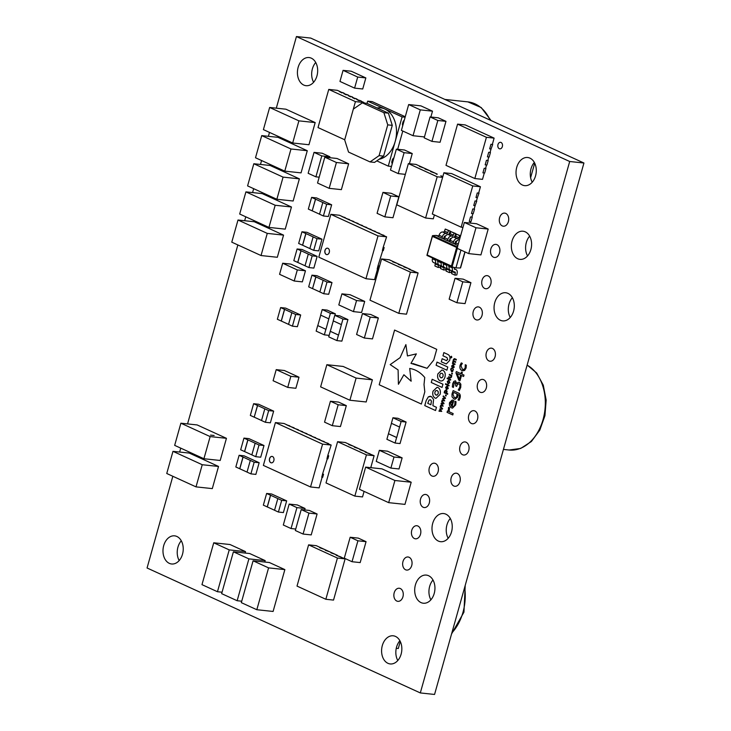 <?xml version="1.0" encoding="UTF-8"?>
<svg xmlns="http://www.w3.org/2000/svg" width="731" height="731" viewBox="0 0 731 731"><rect width="100%" height="100%" fill="white"/><g stroke="black" fill="none" stroke-linecap="round" stroke-linejoin="round"><path stroke-width="1.1" d="M377.068 107.978A25.914 18.449 96.1 0 1 384.89 109.02A25.914 18.449 96.1 0 1 395.188 141.503A25.914 18.449 96.1 0 1 379.124 159.239M466.113 442.228A6.579 4.688 96.1 0 1 468.909 449.739A6.579 4.688 96.1 0 1 463.664 455.029A6.579 4.688 96.1 0 1 462.604 454.737A6.579 4.688 96.1 0 1 459.808 447.226A6.579 4.688 96.1 0 1 465.053 441.935A6.579 4.688 96.1 0 1 466.113 442.228M483.694 379.709A6.579 4.688 96.1 0 1 486.48 387.211A6.579 4.688 96.1 0 1 481.236 392.501A6.579 4.688 96.1 0 1 480.176 392.209A6.579 4.688 96.1 0 1 477.389 384.707A6.579 4.688 96.1 0 1 482.634 379.416A6.579 4.688 96.1 0 1 483.694 379.709M457.332 473.487A6.579 4.688 96.1 0 1 460.119 480.998A6.579 4.688 96.1 0 1 454.874 486.289A6.579 4.688 96.1 0 1 453.814 485.996A6.579 4.688 96.1 0 1 451.027 478.485A6.579 4.688 96.1 0 1 456.272 473.195A6.579 4.688 96.1 0 1 457.332 473.487M501.037 142.454A3.289 2.339 96.1 0 1 502.435 146.209A3.289 2.339 96.1 0 1 499.812 148.85A3.289 2.339 96.1 0 1 499.282 148.704A3.289 2.339 96.1 0 1 497.884 144.948A3.289 2.339 96.1 0 1 500.507 142.307A3.289 2.339 96.1 0 1 501.037 142.454M492.475 348.449A6.579 4.688 96.1 0 1 495.271 355.951A6.579 4.688 96.1 0 1 490.026 361.242A6.579 4.688 96.1 0 1 488.966 360.95A6.579 4.688 96.1 0 1 486.17 353.438A6.579 4.688 96.1 0 1 491.415 348.157A6.579 4.688 96.1 0 1 492.475 348.449M435.466 463.491A6.579 4.688 96.1 0 1 438.262 471.002A6.579 4.688 96.1 0 1 433.017 476.292A6.579 4.688 96.1 0 1 431.957 476A6.579 4.688 96.1 0 1 429.161 468.489A6.579 4.688 96.1 0 1 434.406 463.198A6.579 4.688 96.1 0 1 435.466 463.491M507.954 293.378A14.154 10.079 96.1 0 1 513.957 309.524A14.154 10.079 96.1 0 1 502.681 320.891A14.154 10.079 96.1 0 1 500.397 320.26A14.154 10.079 96.1 0 1 494.403 304.123A14.154 10.079 96.1 0 1 505.678 292.747A14.154 10.079 96.1 0 1 507.954 293.378M525.251 231.846A14.154 10.079 96.1 0 1 531.254 247.983A14.154 10.079 96.1 0 1 519.979 259.359A14.154 10.079 96.1 0 1 517.694 258.728A14.154 10.079 96.1 0 1 511.7 242.582A14.154 10.079 96.1 0 1 522.976 231.215A14.154 10.079 96.1 0 1 525.251 231.846M409.104 557.278A6.579 4.688 96.1 0 1 411.9 564.789A6.579 4.688 96.1 0 1 406.655 570.07A6.579 4.688 96.1 0 1 405.595 569.778A6.579 4.688 96.1 0 1 402.799 562.276A6.579 4.688 96.1 0 1 408.044 556.985A6.579 4.688 96.1 0 1 409.104 557.278M417.894 526.018A6.579 4.688 96.1 0 1 420.681 533.52A6.579 4.688 96.1 0 1 415.436 538.811A6.579 4.688 96.1 0 1 414.376 538.519A6.579 4.688 96.1 0 1 411.59 531.017A6.579 4.688 96.1 0 1 416.834 525.726A6.579 4.688 96.1 0 1 417.894 526.018M426.685 494.759A6.579 4.688 96.1 0 1 429.472 502.261A6.579 4.688 96.1 0 1 424.227 507.552A6.579 4.688 96.1 0 1 423.167 507.259A6.579 4.688 96.1 0 1 420.38 499.748A6.579 4.688 96.1 0 1 425.625 494.458A6.579 4.688 96.1 0 1 426.685 494.759M505.761 213.406A6.579 4.688 96.1 0 1 508.557 220.917A6.579 4.688 96.1 0 1 503.312 226.208A6.579 4.688 96.1 0 1 502.252 225.906A6.579 4.688 96.1 0 1 499.456 218.405A6.579 4.688 96.1 0 1 504.701 213.114A6.579 4.688 96.1 0 1 505.761 213.406M496.979 244.666A6.579 4.688 96.1 0 1 499.766 252.177A6.579 4.688 96.1 0 1 494.522 257.467A6.579 4.688 96.1 0 1 493.462 257.175A6.579 4.688 96.1 0 1 490.675 249.664A6.579 4.688 96.1 0 1 495.92 244.373A6.579 4.688 96.1 0 1 496.979 244.666M488.189 275.925A6.579 4.688 96.1 0 1 490.976 283.436A6.579 4.688 96.1 0 1 485.74 288.727A6.579 4.688 96.1 0 1 484.68 288.434A6.579 4.688 96.1 0 1 481.884 280.923A6.579 4.688 96.1 0 1 487.129 275.633A6.579 4.688 96.1 0 1 488.189 275.925M479.408 307.194A6.579 4.688 96.1 0 1 482.195 314.695A6.579 4.688 96.1 0 1 476.95 319.986A6.579 4.688 96.1 0 1 475.89 319.694A6.579 4.688 96.1 0 1 473.103 312.183A6.579 4.688 96.1 0 1 478.339 306.892A6.579 4.688 96.1 0 1 479.408 307.194M474.903 410.968A6.579 4.688 96.1 0 1 477.69 418.479A6.579 4.688 96.1 0 1 472.445 423.77A6.579 4.688 96.1 0 1 471.385 423.468A6.579 4.688 96.1 0 1 468.598 415.966A6.579 4.688 96.1 0 1 473.843 410.676A6.579 4.688 96.1 0 1 474.903 410.968M445.892 514.176A14.154 10.079 96.1 0 1 451.895 530.322A14.154 10.079 96.1 0 1 440.619 541.689A14.154 10.079 96.1 0 1 438.335 541.059A14.154 10.079 96.1 0 1 432.341 524.922A14.154 10.079 96.1 0 1 443.607 513.546A14.154 10.079 96.1 0 1 445.892 514.176M428.594 575.717A14.154 10.079 96.1 0 1 434.598 591.854A14.154 10.079 96.1 0 1 423.322 603.23A14.154 10.079 96.1 0 1 421.038 602.6A14.154 10.079 96.1 0 1 415.044 586.454A14.154 10.079 96.1 0 1 426.31 575.087A14.154 10.079 96.1 0 1 428.594 575.717M400.323 588.537A6.579 4.688 96.1 0 1 403.11 596.048A6.579 4.688 96.1 0 1 397.865 601.339A6.579 4.688 96.1 0 1 396.805 601.046A6.579 4.688 96.1 0 1 394.018 593.535A6.579 4.688 96.1 0 1 399.263 588.245A6.579 4.688 96.1 0 1 400.323 588.537M311.324 58.178A14.154 10.079 96.1 0 1 317.327 74.315A14.154 10.079 96.1 0 1 306.051 85.691A14.154 10.079 96.1 0 1 303.767 85.061A14.154 10.079 96.1 0 1 297.773 68.915A14.154 10.079 96.1 0 1 309.049 57.548A14.154 10.079 96.1 0 1 311.324 58.178M395.498 636.427A14.154 10.079 96.1 0 1 401.493 652.573A14.154 10.079 96.1 0 1 390.217 663.94A14.154 10.079 96.1 0 1 387.933 663.309A14.154 10.079 96.1 0 1 381.938 647.173A14.154 10.079 96.1 0 1 393.214 635.796A14.154 10.079 96.1 0 1 395.498 636.427M529.938 158.134A14.154 10.079 96.1 0 1 535.933 174.28A14.154 10.079 96.1 0 1 524.657 185.647A14.154 10.079 96.1 0 1 522.382 185.016A14.154 10.079 96.1 0 1 516.378 168.879A14.154 10.079 96.1 0 1 527.654 157.503A14.154 10.079 96.1 0 1 529.938 158.134M176.884 536.472A14.154 10.079 96.1 0 1 182.887 552.609A14.154 10.079 96.1 0 1 171.611 563.985A14.154 10.079 96.1 0 1 169.327 563.354A14.154 10.079 96.1 0 1 163.333 547.208A14.154 10.079 96.1 0 1 174.599 535.841A14.154 10.079 96.1 0 1 176.884 536.472M329.16 188.342L317.537 183.033L324.802 157.183L337.018 158.481L348.641 163.799L341.377 189.64L329.16 188.342L330.887 182.193M418.561 116.028L420.298 109.869L432.505 111.176L420.892 105.858L408.675 104.56L401.41 130.401L413.033 135.719L424.455 136.935M432.505 111.176L430.861 117.015M464.349 222.452L475.972 227.761L470.444 247.462L468.708 253.611L457.085 248.293L464.349 222.452L476.566 223.75L488.18 229.059L486.453 235.218M486.462 235.218L480.916 254.909L468.708 253.611M185.19 425.177L180.886 423.203L197.169 424.939L226.436 438.317L220.205 460.475L203.922 458.739L210.153 436.59L226.436 438.317M197.946 462.75L172.982 451.338L189.265 453.074L214.229 464.477M214.22 464.487L218.523 466.451L212.301 488.61L196.018 486.873L202.24 464.724L218.523 466.451M485.622 168.322L484.196 168.313L482.917 172.863L484.662 173.019L485.941 168.468M457.588 124.124L445.992 165.352L474.83 178.538L486.417 137.3L457.588 124.124L465.272 124.937L494.11 138.122L492.328 144.464L490.94 144.309L489.66 148.868L491.049 149.014L490.081 152.459L488.692 152.313L487.413 156.863L489.167 157.019L490.446 152.468M306.929 433.967L303.941 432.624L307.002 433.702M311.232 435.932L308.244 434.589L311.305 435.667M294.017 428.064L291.029 426.721L294.09 427.799M289.714 426.1L286.698 424.875L289.787 425.835M326.949 458.766L327.726 455.651L326.949 458.766L327.853 458.867L328.722 455.788L328.219 455.559M315.536 437.906L312.512 436.681L315.609 437.641M319.84 439.87L316.815 438.646L319.913 439.605M379.563 233.6L376.547 232.385L379.636 233.335M377.187 268.99L377.964 265.874L377.187 268.99L378.091 269.09L378.95 266.011L378.457 265.782M353.74 221.795L350.761 220.451L353.822 221.53M383.866 235.574L380.851 234.349L383.939 235.309M358.044 223.768L355.065 222.425L358.126 223.503M447.527 240.773L444.256 239.275L444.667 237.813A3.728 2.54 -65.4 0 1 448.267 234.55L448.871 234.614A1.298 0.886 114.6 0 0 450.068 233.646L450.863 231.599L455.824 233.628L454.134 233.098L453.33 235.144A1.298 0.886 -65.4 0 1 452.142 236.113L451.539 236.049A3.728 2.54 114.6 0 0 447.939 239.311L447.527 240.773L449.318 241.038L449.748 239.503A1.133 0.777 -65.4 0 1 450.844 238.507L451.182 238.544M454.189 237.146A3.883 2.659 114.6 0 0 455.029 235.674L455.824 233.628M443.909 172.763L432.323 213.991L461.16 227.177L472.747 185.939L443.909 172.763L451.603 173.576L480.431 186.761L478.65 193.103L477.27 192.947L475.991 197.507L477.37 197.653L476.402 201.098L475.022 200.952L473.743 205.502L475.123 205.649L474.154 209.103L472.774 208.947L471.495 213.507L473.24 213.662L474.52 209.112M477.37 197.653L479.024 193.112M348.696 444.558L353.265 446.166M354.288 447.116L358.857 448.724M359.88 449.675L364.449 451.283M366.432 454.883L337.594 441.698L326.008 482.926L354.837 496.111L366.432 454.883L374.117 455.696L365.116 452.069L370.05 453.841M371.129 466.323L371.065 467.694M319.703 547.72L324.272 549.328M325.295 550.279L329.864 551.887M330.887 552.837L335.456 554.436M337.43 558.045L308.601 544.86L297.014 586.088L325.843 599.274L337.43 558.045L345.123 558.859L336.123 555.231L341.048 556.995M342.135 569.486L341.414 572.044M340.061 576.869L339.339 579.427M255.146 443.214L247.919 439.879L244.629 451.575L240.663 449.793L243.953 438.107L248.933 438.627L263.992 445.517L260.702 457.213L255.731 456.683L251.857 454.91L255.146 443.214L259.012 444.987L255.731 456.683M313.133 236.899L305.914 233.564L302.625 245.25L298.659 243.469L301.949 231.782L306.919 232.312L321.987 239.192L318.698 250.888L313.727 250.358L309.853 248.586L313.133 236.899L317.007 238.671L313.727 250.358M250.313 460.411L243.085 457.076L239.795 468.772L235.83 466.99L239.119 455.294L244.099 455.824L259.158 462.714L255.868 474.401L250.897 473.871L247.023 472.107L250.313 460.411L254.178 462.184L250.897 473.871M308.299 254.086L301.081 250.751L297.791 262.447L293.825 260.665L297.115 248.969L302.095 249.499L317.153 256.389L313.864 268.085L308.893 267.555L305.019 265.782L308.299 254.086L312.174 255.859L308.893 267.555M311.954 275.167L315.829 276.93L312.539 288.626L308.674 286.854L311.954 275.167L316.934 275.697L331.993 282.577L328.703 294.273L323.732 293.743L319.858 291.971L323.148 280.284L327.022 282.047L331.993 282.577M277.817 498.579L270.598 495.243L267.308 506.93L263.343 505.148L266.632 493.462L271.612 493.992L286.671 500.872L283.381 512.568L278.41 512.038L274.536 510.265L277.817 498.579L281.691 500.351L278.41 512.038M334.78 315.326L342.958 319.063L341.395 324.601L333.226 320.863L334.78 315.326L339.76 315.856L347.929 319.593L341.88 341.13L336.9 340.6L328.731 336.863L330.284 331.326L338.462 335.063L336.9 340.6M322.207 309.569L330.385 313.316L328.822 318.853L320.653 315.107L322.207 309.569L327.177 310.099L335.355 313.837L334.935 315.335M278.794 370.827L276.217 369.639L284.359 370.507L286.908 371.677M286.945 371.677L298.988 377.196L295.872 388.28L287.731 387.412L290.847 376.337L298.988 377.196M449.364 374.336L451.84 375.469L451.429 377.278L450.159 378.018L448.542 377.278L448.706 376.675L450.735 377.452L451.1 376.931L451.073 375.798L449.2 374.939L449.364 374.336M450.177 378.018L448.542 377.278L448.724 376.684M450.159 377.333L451.118 376.94L451.091 375.798L449.2 374.939L449.382 374.345M447.244 381.555L449.017 380.54L449.885 382.761L448.112 383.784L447.244 381.555L448.551 380.403M448.13 383.784L447.262 381.555M446.513 389.541L445.645 387.311L447.399 386.297L448.267 388.517L446.495 389.541L445.627 387.311L446.933 386.16M445.645 394.978L446.275 395.261L446.056 396.038L445.426 395.754L445.645 394.978M453.165 390.61L458.273 392.949C460.11 393.735 460.704 395.434 460.046 398.029L459.105 400.36L458.099 399.903L459.205 397.527L459.26 395.48L457.707 394.247L457.679 397.134L455.093 399.272L453.969 398.943L452.06 396.86L451.986 394.055L453.165 390.61L451.986 394.055L452.06 396.86L453.969 398.943M461.453 372.042L462.321 372.445L461.855 374.108L463.984 375.076L463.591 376.465L461.462 375.487L459.982 380.75L458.794 380.211L455.961 372.911L456.336 371.586L460.978 373.705L461.453 372.042L460.978 373.705M441.634 401.831L441.816 401.209L444.028 403.256L443.872 403.804L441.716 403.832L443.214 406.153L440.482 405.943L440.656 405.321L442.748 405.559L441.085 403.804L443.388 403.293L441.634 401.831L441.826 401.218M462.376 369.182C463.618 369.822 464.56 369.319 465.19 367.666L465.254 364.723L466.323 365.208L466.086 368.004L464.55 370.507L461.983 370.571C460.155 369.685 459.516 367.912 460.082 365.253L461.279 362.905L462.348 363.389L460.932 365.719L462.376 369.182L463.216 369.429M433.73 360.091L436.745 349.345L394.576 330.056L379.197 384.771L421.367 404.051L424.802 391.834L424.017 384.533L424.748 377.488C420.453 372.371 415.436 369.356 409.698 368.442L411.133 381.198L403.877 374.756L398.413 384.278L398.103 369.923L390.19 364.605L400.113 357.642L405.897 344.603L407.459 355.951L416.35 353.877L410.977 363.38L427.087 368.314L433.73 360.091M416.368 353.877L410.996 363.389M426.191 400.542L424.766 405.604L435.557 410.539L436.462 407.304L432.898 405.678L433.593 399.51L431.381 396.531L428.348 396.851L426.191 400.542L424.784 405.614L435.557 410.539M449.629 360.474C450.451 357.432 449.812 355.394 447.728 354.361L443.872 352.598L442.977 355.787L446.997 357.623L447.71 359.606L446.129 360.511L442.164 358.702L441.277 361.845L446.285 363.956L449.629 360.474M446.65 360.657L446.129 360.511L447.71 359.606M452.498 368.25L451.63 366.021L453.384 365.007L454.253 367.227L452.48 368.241L451.612 366.021L452.918 364.87M448.523 407.395L449.519 407.852L449.117 411.736L453.156 413.582L452.772 414.97L447.061 412.357L447.445 410.968L448.295 411.352L448.523 407.395M276.3 108.179L296.439 36.55L569.696 161.496L420.316 692.933L147.059 567.987L172.836 476.283M179.643 452.05L180.74 448.149M187.556 423.916L237.858 244.949M244.666 220.716L245.762 216.815M252.579 192.582L253.675 188.68M260.483 164.448L261.579 160.546M268.396 136.313L269.492 132.412M446.897 370.197L447.783 367.026L437.001 362.092L436.105 365.262L446.897 370.197L436.105 365.262M444.941 377.15C445.682 373.897 444.996 371.604 442.885 370.261L441.917 369.996L437.887 373.888C437.147 377.132 437.823 379.426 439.925 380.769L439.989 380.787C442.246 381.454 443.909 380.239 444.941 377.15M442.054 387.43L442.949 384.214L432.167 379.288L431.263 382.496L442.054 387.43L431.263 382.496M440.08 394.438C440.82 391.186 440.135 388.883 438.024 387.549L437.092 387.284L433.035 391.167C432.277 394.429 432.953 396.723 435.064 398.057L436.005 398.322L440.08 394.438M451.685 371.001L452.9 370.343L452.928 369.064L453.394 369.274L452.626 371.567L451.511 371.595L450.689 369.292L451.21 368.278L451.676 368.488L451.054 369.493L452.041 371.101M451.53 371.595L452.644 371.567L451.511 371.595L450.689 369.292L451.228 368.278M454.728 358.711L456.345 359.451L456.171 360.054L454.161 359.25L453.796 359.762L453.832 360.904L455.705 361.735L455.532 362.329L453.512 361.534L453.183 363.152L455.057 364.011L454.892 364.614L452.416 363.481L453.467 359.414L454.362 358.61M456.171 360.045L454.179 359.259M455.532 362.329L453.512 361.534M441.268 410.84L439.614 409.086L441.926 408.574L440.172 407.103L440.327 406.482L442.547 408.538L442.392 409.086L440.226 409.113L441.734 411.425L438.993 411.224L439.167 410.603L441.268 410.84L439.596 409.077L441.908 408.565L440.153 407.103L440.345 406.5M444.238 400.277L442.584 398.523L444.887 398.011L443.141 396.549L443.297 395.928L445.517 397.975L445.362 398.523L443.196 398.559L444.695 400.871L441.963 400.67L442.136 400.049L444.238 400.277L442.566 398.523L444.868 398.011L443.123 396.549L443.315 395.946M456.829 383.876L457.77 382.532L459.415 382.368L460.85 384.195L460.731 387.439L459.333 390.464L458.264 389.97L459.845 387.092L459.927 385.073L458.94 383.866L457.615 384.067L456.647 386.416L455.769 386.014L455.267 382.505L454.234 382.742L453.403 387.439L452.334 386.946L452.717 383.656L453.869 381.354L455.605 380.942L456.829 383.876L457.77 382.532L459.433 382.368L458.812 382.194M456.647 386.407L455.788 386.023L455.285 382.505L454.234 382.742M455.13 380.805L455.605 380.942M452.087 406.527L453.796 406.354L454.828 404.526L454.974 401.282L456.043 401.767L455.705 404.91L452.516 408.126L451.548 407.843C449.711 406.948 449.062 405.175 449.602 402.516L452.242 400.04L453.759 400.57L452.087 406.527L452.681 406.701M444.594 390.975L446.248 390.235L447.089 391.149L446.705 393.223L447.756 393.707L447.591 394.301L444.192 392.748L444.594 390.975L446.266 390.244M445.718 390.08L446.248 390.235M445.636 383.729L449.072 385.301L448.907 385.904L445.471 384.332L445.636 383.729L445.471 384.332M447.253 377.973L450.698 379.544L450.524 380.147L447.089 378.576L447.253 377.973M451.822 373.02L452.443 373.313L452.224 374.089L451.603 373.797L451.822 373.02M450.99 357.952L450.634 356.829L451.447 356.253L451.804 357.377L450.972 357.952L450.616 356.829L451.466 356.253M392.666 261.808L397.235 263.416M398.258 264.366L402.827 265.974M403.85 266.925L408.419 268.533M410.393 272.133L381.564 258.948L369.977 300.176L398.806 313.361L410.393 272.133L418.086 272.946L409.086 269.319L414.011 271.091M415.098 283.573L414.376 286.132M413.024 290.965L412.302 293.524M419.466 166.467L424.035 168.066M425.058 169.025L429.627 170.625M430.65 171.584L435.219 173.183M442.822 176.655L440.811 175.742M475.123 205.649L476.767 201.107M472.875 213.653L471.906 217.098L470.526 216.952L469.247 221.502L470.992 221.657L472.272 217.107M311.616 197.397L315.49 199.161L312.201 210.857L308.327 209.084L311.616 197.397L316.587 197.918L331.655 204.808L328.365 216.504L323.385 215.974L319.52 214.201L322.8 202.505L326.675 204.278L331.655 204.808M253.62 403.713L257.495 405.486L254.205 417.182L250.331 415.409L253.62 403.713L258.591 404.243L273.659 411.133L270.369 422.82L265.399 422.299L261.524 420.526L264.805 408.83L268.679 410.603L273.659 411.133M291.833 312.694L284.606 309.359L281.316 321.055L277.351 319.273L280.64 307.577L285.62 308.107L300.679 314.997L297.389 326.693L292.418 326.163L288.544 324.39L291.833 312.694L295.699 314.467L292.418 326.163M352.653 295.891L364.696 301.41L356.554 300.542L341.925 293.853L350.067 294.721L352.625 295.891M364.696 301.41L361.589 312.484L353.438 311.616L356.554 300.542M302.342 281.874L305.457 270.79L290.828 264.101L282.687 263.233L279.571 274.317L294.2 281.006L302.342 281.874M330.43 401.228L338.179 404.764L333.345 421.997L332.294 425.689L324.546 422.143L330.43 401.228L338.572 402.096L346.32 405.632L345.279 409.323M345.288 409.333L340.436 426.557L332.294 425.689M398.852 196.813L391.103 193.267L382.962 192.399L377.077 213.324L384.826 216.869L392.967 217.737L398.852 196.813L390.71 195.945L384.826 216.869M396.357 149.142L404.106 152.678L399.263 169.912L398.221 173.603L390.473 170.058L396.357 149.142L404.499 150.001L412.247 153.547L411.206 157.238M411.215 157.238L409.397 163.707M320.754 159.614L315.902 176.838L308.153 173.293L314.038 152.377L322.179 153.236L329.919 156.781L329.663 157.704M355.129 75.86L343.067 70.359L351.209 71.218L353.767 72.387M353.795 72.396L365.847 77.915L362.731 88.99L354.59 88.122L357.706 77.047L365.847 77.915M295.9 511.316L291.048 528.54L283.308 525.004L289.184 504.079L297.325 504.947L305.074 508.484L304.663 509.946M390.875 468.087L393.991 457.012L381.947 451.493L379.352 450.323L376.246 461.398L390.875 468.087L399.016 468.955L402.132 457.88L390.08 452.361M390.052 452.352L387.503 451.182L379.352 450.323M436.791 124.169L437.823 120.478L445.965 121.337L438.225 117.801L430.075 116.933L425.232 134.157M445.965 121.337L440.089 142.262L431.948 141.394L424.199 137.857L425.232 134.166M457.944 299.052L456.902 302.744L449.154 299.198L455.038 278.283L463.18 279.141L470.928 282.687L466.086 299.92M456.902 302.744L465.044 303.612L466.076 299.92M392.94 417.766L401.118 421.504L399.565 427.041L391.387 423.304L392.94 417.766L397.92 418.296L406.098 422.034L400.04 443.571L395.069 443.041L386.891 439.304L388.444 433.766L396.622 437.503L395.069 443.041M352.031 561.719L344.292 558.173L350.167 537.258L358.309 538.117L366.057 541.662L360.182 562.587L352.031 561.719L357.916 540.794L366.057 541.662M364.34 338.033L370.215 317.108L378.356 317.976L370.617 314.431L362.475 313.572L356.591 334.487L364.34 338.033L372.481 338.901L373.514 335.209M378.356 317.976L373.523 335.209M317.099 513.984L309.35 510.439L301.209 509.571L295.324 530.496L303.073 534.041L311.214 534.909L317.099 513.984L308.957 513.116L304.123 530.35M386.206 470.801L381.929 468.845L365.646 467.118L359.424 489.267L388.682 502.654L404.965 504.381L411.197 482.232L386.242 470.801M266.504 195.561L291.459 206.992L285.236 229.141L268.944 227.405L275.176 205.256L291.459 206.992M270.881 203.282L245.908 191.878L262.201 193.605L266.495 195.57M242.308 221.977L238.004 220.013L254.287 221.74L283.555 235.126L277.323 257.275L261.04 255.539L267.263 233.39L283.555 235.126M347.444 368.397L372.399 379.818L366.167 401.977L349.884 400.241L356.116 378.091L372.399 379.818M351.821 376.118L326.848 364.705L343.131 366.441L347.426 368.406M253.09 560.796L268.579 567.877L258.555 603.568L256.819 609.718L241.321 602.636L253.09 560.796L269.373 562.523L284.862 569.604L274.838 605.305M256.819 609.718L273.102 611.454L274.829 605.295M238.873 594.568L237.146 600.727L221.648 593.645L233.408 551.795L249.691 553.531L265.189 560.613L264.786 562.038M227.505 556.035L217.463 591.726L201.975 584.645L213.735 542.795L230.018 544.531L245.515 551.613L245.113 553.038M298.897 120.853L269.638 107.466L285.922 109.202L315.18 122.58L308.957 144.738L292.674 143.002L298.897 120.853L315.18 122.58M290.993 148.987L261.725 135.61L278.018 137.337L307.276 150.714L301.053 172.872L284.761 171.136L290.993 148.987L307.276 150.714M295.068 176.884L299.372 178.848L283.08 177.121L253.821 163.744L270.105 165.471L295.068 176.875M299.372 178.848L293.14 201.007L276.857 199.271L283.08 177.121M440.345 265.636L440.044 267.308L438.152 267.464L438.527 265.371A1.298 0.886 114.6 0 0 437.924 264.22L437.321 264.156A3.728 2.54 -65.4 0 1 436.763 264.001A3.728 2.54 -65.4 0 1 435.713 260.337L435.941 259.532M445.937 268.195L445.636 269.867L443.754 270.022L444.119 267.93A1.298 0.886 114.6 0 0 443.525 266.778L442.913 266.714A3.728 2.54 -65.4 0 1 442.365 266.559A3.728 2.54 -65.4 0 1 441.314 262.895L441.533 262.091M451.53 270.753L451.237 272.425L449.346 272.581L449.711 270.488A1.298 0.886 114.6 0 0 449.117 269.337L448.514 269.273A3.728 2.54 -65.4 0 1 447.957 269.118A3.728 2.54 -65.4 0 1 446.906 265.454L447.134 264.649M454.499 267.519L454.307 268.204A1.133 0.777 114.6 0 0 454.801 269.364L455.404 269.428A3.883 2.659 -65.4 0 1 455.98 269.584A3.883 2.659 -65.4 0 1 457.195 272.891L456.829 274.984L454.938 275.139L455.303 273.047A1.298 0.886 114.6 0 0 454.709 271.886L454.106 271.822A3.728 2.54 -65.4 0 1 453.549 271.676A3.728 2.54 -65.4 0 1 452.498 268.012L452.763 267.08M441.935 238.215L438.664 236.725L439.075 235.254A3.728 2.54 -65.4 0 1 442.675 231.992L443.278 232.056A1.298 0.886 114.6 0 0 444.466 231.087L445.261 229.05L450.232 231.078L448.532 230.539L447.737 232.586A1.298 0.886 -65.4 0 1 446.55 233.554L445.937 233.491A3.728 2.54 114.6 0 0 442.346 236.753L441.935 238.215L443.726 238.48L444.156 236.945A1.133 0.777 -65.4 0 1 445.252 235.949L445.59 235.985M448.596 234.587A3.883 2.659 114.6 0 0 449.437 233.116L450.232 231.078M460.567 235.921L459.726 235.656L458.931 237.703A1.298 0.886 -65.4 0 1 457.734 238.671L457.131 238.598A3.728 2.54 114.6 0 0 453.531 241.86L453.119 243.332L449.848 241.833L450.269 240.371A3.728 2.54 -65.4 0 1 453.86 237.109L454.463 237.173A1.298 0.886 114.6 0 0 455.66 236.204L456.455 234.158L460.594 235.811M367.044 103.391L367.684 101.143L372.207 101.627L405.248 116.741M402.79 131.032L397.664 149.279M375.259 231.636L372.243 230.411L375.332 231.371M370.955 229.671L367.94 228.447L371.028 229.406M382.377 250.532L383.154 247.416L382.377 250.532L383.282 250.632L384.14 247.553L383.647 247.325M345.142 217.865L342.117 216.641L345.215 217.6M349.445 219.83L346.421 218.606L349.519 219.565M366.651 227.697L363.636 226.482L366.724 227.432M362.348 225.733L359.332 224.508L362.421 225.468M302.625 432.003L299.637 430.66L302.698 431.738M328.438 443.808L325.459 442.465L328.521 443.543M298.321 430.029L295.333 428.686L298.394 429.764M321.759 477.224L322.535 474.108L321.759 477.224L322.663 477.325L323.531 474.245L323.029 474.017M324.144 441.835L321.119 440.619L324.217 441.57M355.43 101.618L328.749 89.42L318.022 127.569L344.712 139.767L355.43 101.618L364.02 102.532L360.995 101.143M361.068 100.878L356.673 99.507L359.223 100.814M357.642 99.608L356.691 99.178M356.765 98.913L352.369 97.543L354.919 98.84M353.338 97.643L352.388 97.214M352.461 96.949L348.066 95.569L350.615 96.876M349.034 95.679L348.084 95.24M348.157 94.975L343.771 93.605L346.311 94.911M344.73 93.705L343.78 93.276M343.853 93.011L339.467 91.64L342.007 92.938M491.049 149.014L492.694 144.473M488.801 157.01L487.833 160.464L486.444 160.308L485.165 164.868L486.919 165.023L488.198 160.473M510.247 317.473A14.154 10.079 96.1 0 1 512.358 297.681M527.544 255.941A14.154 10.079 96.1 0 1 529.655 236.15M448.185 538.272A14.154 10.079 96.1 0 1 450.287 518.48M430.888 599.813A14.154 10.079 96.1 0 1 432.99 580.021M313.617 82.274A14.154 10.079 96.1 0 1 315.728 62.482M397.783 660.522A14.154 10.079 96.1 0 1 399.894 640.731M532.232 182.229A14.154 10.079 96.1 0 1 534.334 162.437M179.177 560.567A14.154 10.079 96.1 0 1 181.279 540.776M296.439 36.55L310.684 38.067L583.941 163.013L434.561 694.45L420.316 692.933M583.941 163.013L569.696 161.496M452.772 414.961L447.061 412.357L447.463 410.977M448.542 407.395L448.295 411.352M437.019 362.092L436.124 365.262M441.926 369.996L437.906 373.888C437.165 377.141 437.842 379.435 439.943 380.769L439.971 380.787M440.793 377.772L442.136 377.68L443.096 376.264L443.087 374.4L442.072 373.276L440.711 373.358L439.751 374.784L439.76 376.639L441.213 377.89M440.775 377.763L442.118 377.68L443.077 376.264L443.068 374.4L442.081 373.285L440.711 373.358M432.185 379.288L431.281 382.496M437.101 387.284L433.054 391.176C432.295 394.429 432.971 396.723 435.082 398.066L436.014 398.331M435.932 395.051L437.275 394.968L438.235 393.543L438.225 391.679L437.22 390.555L435.85 390.637L434.899 392.063L434.899 393.927L436.352 395.179M438.225 391.679L437.22 390.555M435.886 395.042L437.257 394.968L438.216 393.543L438.207 391.679M451.703 371.001L452.918 370.343L452.918 369.091M453.037 367.766L453.878 367.053L452.836 365.491M452.663 367.647L453.896 367.053L452.818 365.482M453.22 365.61L451.986 366.194L452.644 367.647M454.115 361.681L453.531 361.534L454.115 361.681M454.892 364.605L452.416 363.481M452.434 363.481L452.599 362.887M452.827 361.699L452.864 363.005M452.845 361.699L453.54 360.904L453.467 359.414M453.485 359.424L454.746 358.72M442.173 358.702L441.277 361.845L446.294 363.956M443.891 352.607L442.977 355.787L447.016 357.623L447.728 359.606M430.34 396.229L428.348 396.851L426.21 400.542M430.888 404.755L431.436 401.008L430.522 399.82L429.097 400.012L427.736 403.311L430.888 404.755L431.418 401.008L430.504 399.82M412.969 363.535L427.096 368.314M407.478 355.96L405.897 344.603M403.896 374.756L398.413 384.278M411.151 381.198L409.716 368.442M394.594 330.065L379.197 384.771L421.367 404.051M463.034 370.873L461.983 370.571C460.174 369.685 459.534 367.912 460.101 365.262L460.082 365.253M460.101 365.262L461.298 362.905M462.394 369.192C463.637 369.822 464.578 369.319 465.208 367.675L465.19 367.666M465.208 367.675L465.382 365.948M465.4 365.948L465.272 364.732M439.011 411.224L439.185 410.603M440.501 405.943L440.674 405.33M442.767 405.559L441.085 403.804M441.104 403.804L441.222 403.311M441.241 403.32L443.406 403.293L441.652 401.831M441.981 400.67L442.154 400.049M463.6 376.456L461.462 375.487M459.982 380.75L458.794 380.211L455.961 372.911L456.345 371.586M459.433 379.279L460.612 375.094L457.195 373.532L459.415 379.279L460.594 375.094L457.177 373.532M459.342 390.455L458.264 389.97M458.319 389.861L459.863 387.092L459.945 385.073L458.94 383.866L457.633 384.067M455.285 382.505L454.253 382.752L455.285 382.505M453.412 387.43L452.334 386.946L452.717 383.656L453.869 381.354M453.887 381.354L455.623 380.942M459.114 400.35L458.118 399.83M458.136 399.83L459.223 397.536L459.26 395.48M459.278 395.489L457.707 394.247M455.102 399.272L453.988 398.943M455.294 397.838L456.912 396.421L456.948 393.89L453.787 392.456L452.918 394.219L454.344 397.554L455.294 397.838L456.893 396.421L456.93 393.89L453.787 392.456M452.105 406.527L453.814 406.363L454.828 404.526M454.846 404.526L454.993 401.292M452.526 408.126L451.548 407.843M451.566 407.843C449.729 406.957 449.081 405.175 449.62 402.525L452.251 400.04M451.31 406.171L452.59 401.602L450.351 402.973L451.329 406.171L452.608 401.602L452.014 401.429M452.608 401.602L451.996 401.429M446.056 396.038L445.426 395.754M445.444 395.754L445.663 394.978M447.591 394.301L444.192 392.748M444.21 392.748L444.375 392.154M444.612 390.975L444.603 392.264M446.358 393.068L446.732 392.3L446.074 390.838L444.932 391.295L444.932 392.419L446.358 393.068L446.751 392.3L445.663 390.71M447.052 389.056L447.893 388.344L446.851 386.781M446.678 388.938L447.911 388.353L446.833 386.781M447.235 386.9L446.001 387.485L446.659 388.938M448.907 385.895L445.49 384.332M448.67 383.3L449.528 382.587L448.871 381.143L447.619 381.728L448.277 383.181L449.51 382.587L448.871 381.143M450.524 380.138L447.089 378.576L447.271 377.982M452.233 374.08L451.603 373.797L451.831 373.029M450.707 356.865L451.429 356.362L450.707 356.865L451.42 356.362L451.74 357.34L451.018 357.843L451.74 357.34L451.42 356.362L450.689 356.865L451 357.843L451.721 357.34L451 357.843M451.164 356.673L451.667 356.71L451.42 357.569L450.799 357.285L451.182 356.673M451.429 357.569L451.009 356.728M534.708 163.168L530.615 177.724M210.537 435.109L214.156 435.493M400.268 641.462L398.294 648.498L396.266 648.287M276.217 369.639L273.102 380.723L287.731 387.412M288.261 375.149L290.847 376.337M278.803 370.818L288.27 375.149M317.711 325.569L325.889 329.315L324.326 334.853L316.148 331.106L317.711 325.569L325.889 329.315M324.326 334.853L329.151 335.365M330.385 313.316L335.355 313.837M325.971 329.325L328.822 318.853M320.735 315.152L317.802 325.578M342.958 319.063L347.929 319.593M333.309 320.9L330.284 331.326M330.375 331.335L338.554 335.072L341.395 324.601M281.691 500.351L286.671 500.872M266.632 493.462L270.507 495.234L267.217 506.921M267.308 506.93L274.545 510.238M323.148 280.284L315.92 276.948L312.539 288.626M312.63 288.635L319.867 291.943M327.022 282.047L323.732 293.743M312.174 255.859L317.153 256.389M297.115 248.969L300.989 250.742L297.7 262.438M297.791 262.447L305.028 265.755M254.178 462.184L259.158 462.714M239.119 455.294L242.994 457.067L239.704 468.763M239.795 468.772L247.032 472.08M317.007 238.671L321.987 239.192M301.949 231.782L305.823 233.554L302.533 245.241M302.625 245.25L309.862 248.558M259.012 444.987L263.992 445.517M243.953 438.107L247.827 439.87L244.538 451.566M244.629 451.575L251.866 454.883M308.601 544.86L316.285 545.673L337.503 555.377M345.123 558.859L333.528 600.087L325.843 599.274M336.479 555.396L337.466 555.496M381.564 258.948L389.257 259.77L410.466 269.465M418.086 272.946L406.5 314.184L398.806 313.361M409.442 269.483L410.438 269.593M337.594 441.698L345.288 442.511L366.505 452.215M374.117 455.696L370.754 467.657M364.084 491.406L362.53 496.925L354.837 496.111M365.482 452.233L366.469 452.343M408.364 163.598L396.778 204.835L425.606 218.012L437.193 176.783L408.364 163.598L416.058 164.42L437.266 174.124M437.193 176.783L442.62 177.359M434.397 214.932L433.3 218.834L425.606 218.012M436.243 174.142L437.239 174.243M470.627 221.648L470.225 223.074M472.747 185.939L480.431 186.761M461.16 227.177L462.97 227.368M469.256 221.475L470.545 221.612M471.504 213.479L472.793 213.616M473.752 205.475L475.04 205.612M476 197.48L477.288 197.617M322.8 202.505L315.573 199.17L312.201 210.857M312.292 210.866L319.52 214.174M326.675 204.278L323.385 215.974M264.805 408.83L257.586 405.495L254.205 417.182M254.297 417.191L261.534 420.499M268.679 410.603L265.399 422.299M295.699 314.467L300.679 314.997M280.64 307.577L284.514 309.35L281.225 321.046M281.316 321.055L288.553 324.363M341.925 293.853L338.809 304.928L353.438 311.616M294.2 281.006L297.316 269.931L285.273 264.412M297.316 269.931L305.457 270.79M285.273 264.421L282.687 263.233M338.179 404.764L346.32 405.632M390.71 195.945L382.962 192.399M398.221 173.603L405.339 174.362M404.106 152.678L412.247 153.547M315.902 176.838L319.182 177.185M314.038 152.377L321.777 155.913L329.919 156.781M320.745 159.605L321.777 155.913M343.067 70.359L339.961 81.433L354.59 88.122M355.12 75.869L357.706 77.047M291.048 528.54L295.735 529.043M289.184 504.079L296.932 507.616L305.074 508.484M295.891 511.316L296.932 507.616M393.991 457.012L402.132 457.88M437.823 120.478L430.075 116.933M436.8 124.169L431.948 141.394M455.038 278.283L462.787 281.819L470.928 282.687M457.953 299.052L462.787 281.819M401.118 421.504L406.098 422.034M391.469 423.34L388.444 433.766M388.536 433.775L396.714 437.513L399.565 427.041M350.167 537.258L357.916 540.794M370.215 317.108L362.475 313.572M308.957 513.116L301.209 509.571M304.114 530.35L303.073 534.041M369.959 469.083L394.914 480.495L411.197 482.232M369.95 469.083L365.646 467.118M388.682 502.654L394.914 480.495M264.649 225.45L239.686 214.028L245.908 191.878M270.872 203.291L275.176 205.256M264.64 225.44L268.944 227.405M261.04 255.539L236.086 244.136M242.317 221.968L267.263 233.39M238.004 220.013L231.773 242.162L236.076 244.127M349.884 400.241L320.626 386.863L326.848 364.705M351.812 376.118L356.116 378.091M268.579 567.877L284.862 569.604M233.408 551.795L248.905 558.877L238.882 594.577M248.905 558.877L265.189 560.613M237.146 600.727L241.723 601.211M213.735 542.795L229.232 549.886L245.515 551.613M227.496 556.035L229.232 549.886M217.463 591.726L222.05 592.22M292.674 143.002L263.407 129.625L269.638 107.466M284.761 171.136L255.503 157.759L261.725 135.61M276.857 199.271L251.903 187.867M253.821 163.744L247.59 185.893L251.893 187.858M459.452 239.667L459.452 239.667A3.728 2.54 -65.4 0 0 455.861 242.93L455.45 244.392L457.871 245.506M453.119 243.332L454.91 243.587L455.34 242.062A1.133 0.777 -65.4 0 1 456.436 241.066L456.774 241.102M456.455 234.158L459.726 235.656M450.863 231.599L454.134 233.098M445.261 229.05L448.532 230.539M452.032 270.982A1.298 0.886 -65.4 0 1 452.041 271.548L451.667 273.641L454.938 275.139M448.679 266.248L449.236 266.504A3.728 2.54 114.6 0 0 450.278 270.178L453.549 271.676M452.498 268.012L449.227 266.513L449.455 265.709M446.431 268.423A1.298 0.886 -65.4 0 1 446.44 268.99L446.074 271.082L449.346 272.581M443.087 263.69L443.635 263.946A3.728 2.54 114.6 0 0 444.686 267.619L447.957 269.118M446.906 265.454L443.635 263.955L443.863 263.151M449.154 266.797A1.133 0.777 114.6 0 1 448.715 265.645L448.779 265.408M440.839 265.865A1.298 0.886 -65.4 0 1 440.848 266.431L440.482 268.524L443.754 270.022M437.485 261.131L438.043 261.387A3.728 2.54 114.6 0 0 439.093 265.061L442.365 266.559M441.314 262.895L438.043 261.396L438.262 260.592M443.562 264.238A1.133 0.777 114.6 0 1 443.123 263.087L443.187 262.849M435.247 263.306A1.298 0.886 -65.4 0 1 435.256 263.873L434.89 265.965L438.152 267.464M432.67 258.043L432.441 258.838A3.728 2.54 114.6 0 0 433.501 262.502L436.763 264.001M437.97 261.689A1.133 0.777 114.6 0 1 437.522 260.528L437.595 260.291M457.304 248.394L452.096 266.916L455.943 267.875L460.95 250.057M438.691 236.625L436.087 235.437L432.615 235.62L457.46 246.977M455.477 244.3L453.357 243.332M449.876 241.742L447.765 240.773M444.284 239.183L442.173 238.215M455.943 267.875L460.366 268.003L464.907 251.866M438.883 235.939L436.087 235.437M460.539 267.244L460.366 268.003L460.539 267.244M457.67 247.078L456.656 247.453L432.46 236.387L432.615 235.62L427.041 255.457L427.224 254.991L427.041 255.457L451.959 266.852M427.224 254.991L451.429 266.066L452.096 266.916L426.986 255.439M392.264 163.68A2.833 1.937 -65.4 0 1 391.953 161.277L392.3 160.052A2.833 1.937 -65.4 0 1 393.908 157.85M402.754 125.622A2.833 1.937 -65.4 0 1 402.598 123.438L402.945 122.205A2.833 1.937 -65.4 0 1 404.289 120.176M379.106 155.63L383.629 156.114L392.273 125.348L387.75 124.864L383.894 112.684L362.375 102.843L353.329 109.12L344.676 139.895L348.532 152.075L370.05 161.916L379.106 155.63L387.75 124.864M383.629 156.114L374.574 162.392L370.05 161.916M383.894 112.684L388.417 113.168L377.653 108.243L366.898 103.327L362.375 102.843M388.417 113.168L392.273 125.348M367.684 101.143L402.105 116.887L388.271 166.12L391.487 166.458M376.785 160.866L388.271 166.12M402.105 116.887L405.12 117.207M380.942 234.231L378.695 233.363M378.731 233.244L376.584 232.257M363.727 226.363L361.489 225.495M361.516 225.376L359.369 224.39M368.031 228.328L365.792 227.46M365.82 227.341L363.672 226.354M377.964 265.874L382.733 250.569M378.046 265.92L378.95 266.011M350.816 220.46L348.577 219.592M348.614 219.474L346.457 218.487M355.12 222.425L352.881 221.557M352.918 221.438L350.761 220.451M346.512 218.496L344.274 217.628M344.31 217.5L342.154 216.522M383.154 247.416L386.598 236.817L382.998 235.336M383.035 235.208L380.888 234.231M383.236 247.453L384.14 247.553M359.424 224.399L357.185 223.531M357.221 223.403L355.065 222.425M372.335 230.302L370.096 229.433M370.124 229.306L367.976 228.328M376.639 232.266L374.4 231.398M374.427 231.279L372.28 230.292M329.279 252.378A3.244 2.303 -83.9 0 0 327.47 248.174A3.244 2.303 -83.9 0 0 324.975 250.404A3.244 2.303 -83.9 0 0 326.784 254.616A3.244 2.303 -83.9 0 0 329.279 252.378M365.966 278.73L318.798 257.166L330.841 214.338L378 235.903L365.966 278.73L374.555 279.644L377.543 269.035M342.209 216.522L339.431 215.252L330.841 214.338M386.598 236.817L378 235.903M327.515 248.174A3.244 2.303 -83.9 0 0 325.067 250.413A3.244 2.303 -83.9 0 0 326.83 254.616M325.514 442.465L323.276 441.597M323.312 441.478L321.156 440.491M308.299 434.598L306.061 433.73M306.097 433.611L303.941 432.624M312.603 436.562L310.364 435.694M310.401 435.575L308.244 434.589M322.535 474.108L327.305 458.803M322.627 474.154L323.531 474.245M295.397 428.695L293.149 427.827M293.186 427.708L291.029 426.721M299.701 430.66L297.453 429.791M297.49 429.673L295.333 428.686M291.093 426.73L288.846 425.862M288.882 425.734L286.735 424.757M327.726 455.651L331.17 445.051L327.579 443.571M327.616 443.443L325.459 442.465M327.817 455.687L328.722 455.788M304.005 432.633L301.757 431.765M301.793 431.637L299.637 430.66M316.907 438.536L314.668 437.668M314.705 437.54L312.548 436.562M321.211 440.501L318.972 439.633M319.008 439.514L316.852 438.527M273.851 460.612A3.244 2.303 -83.9 0 0 272.042 456.409A3.244 2.303 -83.9 0 0 269.547 458.639A3.244 2.303 -83.9 0 0 271.356 462.851A3.244 2.303 -83.9 0 0 273.851 460.612M310.538 486.965L263.37 465.4L275.413 422.573L322.581 444.137L310.538 486.965L319.136 487.879L322.115 477.27M286.79 424.757L284.003 423.487L275.413 422.573M331.17 445.051L322.581 444.137M272.087 456.409A3.244 2.303 -83.9 0 0 269.638 458.648A3.244 2.303 -83.9 0 0 271.402 462.851M340.427 91.74L337.347 90.333L328.749 89.42M363.892 103.007L364.02 102.532M342.044 92.819L339.467 91.64M346.348 94.783L343.771 93.605M350.652 96.757L348.066 95.569M354.955 98.722L352.369 97.543M359.259 100.686L356.673 99.507M486.544 165.014L485.576 168.459M484.297 173.009L482.515 179.351L474.83 178.538M486.417 137.3L494.11 138.122M482.926 172.836L484.214 172.973M485.174 164.84L486.462 164.978M487.422 156.836L488.71 156.973M489.669 148.841L490.958 148.978M196.018 486.873L166.75 473.496L172.982 451.338M197.937 462.75L202.24 464.724M203.922 458.739L174.663 445.362L180.886 423.203M185.199 425.168L210.153 436.59M475.972 227.761L488.18 229.059M418.571 116.028L413.033 135.719M420.298 109.869L408.675 104.56M324.802 157.183L336.424 162.501L330.896 182.193M336.424 162.501L348.641 163.799M451.868 632.9A44.052 31.369 -83.9 0 0 464.669 587.358M490.135 120.122A44.052 31.369 -83.9 0 0 467.886 101.883L481.217 107.548L491.049 120.533M503.44 449.41L509.123 450.013A44.052 31.369 -83.9 0 0 543.983 415.784A44.052 31.369 -83.9 0 0 527.124 365.153M451.429 266.066L456.656 247.453M455.861 242.93L458.282 244.035M450.269 240.371L453.531 241.86M444.667 237.813L447.939 239.311M439.075 235.254L442.346 236.753M453.86 237.109L457.131 238.598M454.463 237.173L457.734 238.671M455.66 236.204L458.931 237.703M448.267 234.55L451.539 236.049M448.871 234.614L452.142 236.113M450.068 233.646L453.33 235.144M442.675 231.992L445.937 233.491M443.278 232.056L446.55 233.554M444.466 231.087L447.737 232.586M454.298 268.926L455.404 269.428M452.041 271.548L455.303 273.047M432.441 258.838L435.713 260.337M448.706 266.367L449.209 266.596M446.44 268.99L449.711 270.488M443.114 263.809L443.607 264.037M440.848 266.431L444.119 267.93M437.522 261.25L438.015 261.479M435.256 263.873L438.527 265.371M455.797 243.158L455.121 242.847L455.797 243.149M450.205 240.6L449.528 240.289L450.205 240.59M444.603 238.041L443.936 237.73L444.612 238.032M451.557 633.987L463.947 612.158L465.208 585.412M444.914 99.443L467.886 101.883M527.161 365.034L536.682 373.011L543.288 385.191L546.158 400.049L544.942 415.701L539.798 430.139L531.373 441.533L520.7 448.441L509.123 450.013M454.271 268.807L455.98 269.584M465.053 251.939L460.594 267.811M432.414 235.811L426.931 255.311"/></g></svg>
